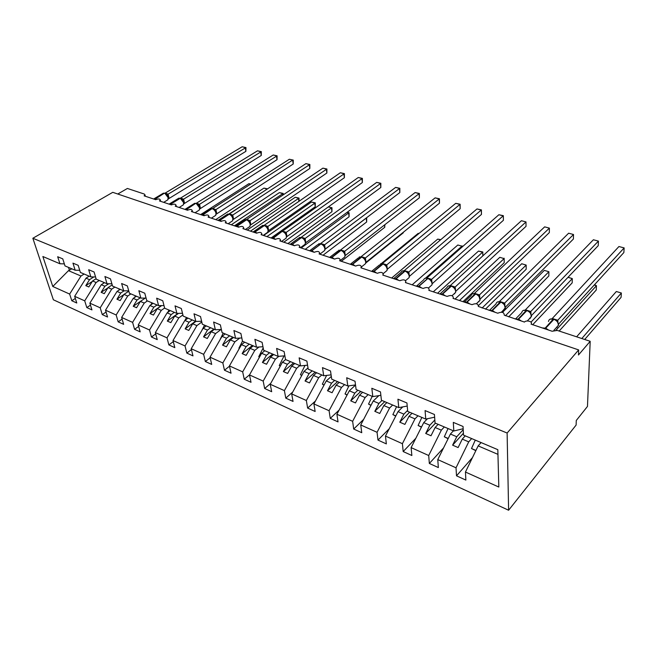 <?xml version="1.0" encoding="UTF-8"?>
<svg xmlns="http://www.w3.org/2000/svg" width="657" height="657" viewBox="0 0 657 657"><rect width="100%" height="100%" fill="white"/><g stroke="black" fill="none" stroke-linecap="round" stroke-linejoin="round"><path stroke-width="0.99" d="M508.6 510.234L576.123 425.054L576.271 420.488L587.473 406.428L590.191 341.295L578.48 354.985L578.653 349.91L112.774 192.329L32.85 238.261L53.365 299.773L508.6 510.234L507.122 433.029L32.85 238.261M471.66 438.564L468.72 441.865L462.273 439.106L465.23 435.837M472.498 457.543L456.508 475.824L456.024 467.8L468.72 441.865M463.169 428.725L453.823 430.992L453.305 422.385L463.045 426.467L463.505 435.106L497.825 449.675L498.819 487.042L465.452 472.038L465.87 480.086L456.508 475.824M465.452 472.038L478.156 445.898L481.088 442.572M117.775 194.02L127.392 188.46L144.318 194.053L145 194.907L144.121 195.843L155.742 199.703C158.337 198.644 159.865 198.743 160.316 200.007L159.454 200.935L171.395 204.902C174.056 203.81 175.608 203.933 176.06 205.255L175.222 206.167L187.5 210.24C190.218 209.123 191.803 209.263 192.238 210.651L191.425 211.546L204.056 215.734C206.84 214.584 208.458 214.74 208.885 216.202L208.097 217.081L221.089 221.393C223.947 220.21 225.589 220.382 226.016 221.918L225.252 222.772L238.622 227.207C241.562 226 243.23 226.197 243.648 227.807L242.909 228.636L256.682 233.202C259.696 231.954 261.404 232.176 261.798 233.876L261.1 234.672L275.291 239.378C278.379 238.097 280.12 238.343 280.506 240.125L279.833 240.889L294.459 245.743C297.646 244.42 299.42 244.7 299.789 246.58L299.149 247.303L314.235 252.304C317.503 250.941 319.318 251.253 319.663 253.232L319.072 253.914L334.635 259.072C338.002 257.675 339.85 258.02 340.178 260.098L339.628 260.73L355.683 266.06C359.157 264.623 361.046 265.001 361.35 267.194L360.841 267.777L377.43 273.279C381.011 271.801 382.941 272.212 383.212 274.519L382.752 275.045L399.899 280.736C403.587 279.217 405.558 279.668 405.804 282.091L405.402 282.559L423.124 288.448C426.935 286.887 428.947 287.38 429.169 289.926L428.816 290.337L447.146 296.414C451.08 294.812 453.141 295.354 453.33 298.032L453.034 298.368L472.005 304.667C476.079 303.025 478.189 303.616 478.337 306.433L497.76 313.217C501.964 311.533 504.124 312.165 504.239 315.122L524.442 322.07C526.536 319.647 533.27 321.725 531.078 324.139L552.11 331.251L557.267 330.422L590.191 341.295M444.329 426.96L441.34 430.154L435.139 427.502L438.129 424.332M443.541 447.926L429.341 463.456L428.701 455.515L441.34 430.154M456.024 467.8L437.767 459.588L438.35 467.562L429.341 463.456M437.767 459.588L450.423 434.039L453.396 430.811M418.008 415.782L414.986 418.879L409.007 416.324L412.038 413.253M415.815 438.309L403.184 451.556L402.396 443.689L414.986 418.879M428.701 455.515L411.118 447.614L411.865 455.506L403.184 451.556M411.118 447.614L423.732 422.623L427.493 418.706M392.64 405.016L389.593 408.022L383.836 405.558L386.891 402.577M389.215 428.766L377.98 440.083L377.061 432.298L389.593 408.022M402.396 443.689L385.462 436.076L386.349 443.894L377.98 440.083M385.462 436.076L398.019 411.627L402.766 406.888M368.183 394.635L365.111 397.551L359.551 395.169L362.639 392.278M363.674 419.347L353.688 429.029L352.637 421.309L365.111 397.551M377.061 432.298L360.742 424.956L361.752 432.7L353.688 429.029M360.742 424.956L373.233 401.025L378.851 395.629M344.588 384.616L341.492 387.449L336.129 385.15L339.234 382.341M339.111 410.075L330.257 418.361L329.083 410.724L341.492 387.449M352.637 421.309L336.901 414.238L338.035 421.901L330.257 418.361M336.901 414.238L349.335 390.8L355.527 385.068M321.807 374.942L318.694 377.693L313.512 375.484L316.633 372.749M315.467 400.984L307.632 408.071L306.351 400.499L318.694 377.693M329.083 410.724L313.898 403.899L315.146 411.487L307.632 408.071M313.898 403.899L326.266 380.937L331.317 376.42M299.797 365.596L296.668 368.273L291.667 366.138L294.796 363.477M292.693 392.073L285.779 398.126L284.399 390.628L296.668 368.273M306.351 400.499L291.692 393.913L293.038 401.427L285.779 398.126M291.692 393.913L303.986 371.402L308.01 367.928M278.823 356.316L275.382 359.174L270.544 357.104L273.69 354.517M270.733 383.36L264.656 388.509L263.186 381.093L275.382 359.174M284.399 390.628L270.232 384.263L271.678 391.703L264.656 388.509M270.232 384.263L282.453 362.196L285.598 359.568M258.973 347.019L254.801 350.37L250.12 348.366L253.273 345.845M249.537 374.86L244.232 379.212L242.679 371.87L254.801 350.37M263.186 381.093L249.488 374.933L251.023 382.308L244.232 379.212M249.488 374.933L261.642 353.294L264.787 350.731M239.715 338.076L234.877 341.845L230.352 339.907L233.514 337.46M229.498 366.212L224.472 370.22L222.838 362.951L234.877 341.845M242.679 371.87L229.433 365.916L231.042 373.209L224.472 370.22M229.433 365.916L241.497 344.679L244.659 342.19M221.031 329.477L215.595 333.6L211.209 331.728L214.379 329.329M210.15 357.778L205.345 361.514L203.629 354.312L215.595 333.6M222.838 362.951L210.018 357.186L211.702 364.413L205.345 361.514M210.018 357.186L222.009 336.343L225.179 333.912M201.798 322.012L196.919 325.609L192.673 323.794L195.868 321.445M191.425 349.59L186.818 353.08L185.036 345.952L196.919 325.609M203.629 354.312L191.212 348.727L192.977 355.889L186.818 353.08M191.212 348.727L203.128 328.27L206.306 325.905M182.909 314.925L178.819 317.873L174.705 316.107L178.507 313.381M173.292 341.64L168.857 344.909L167.009 337.846L178.819 317.873M185.036 345.952L173.005 340.54L174.828 347.627L168.857 344.909M173.005 340.54L184.839 320.444L188.017 318.136M164.628 308.002L161.269 310.367L157.278 308.65L161.647 305.604M155.709 333.92L151.447 336.992L149.541 329.995L161.269 310.367M167.009 337.846L155.356 332.606L157.237 339.62L151.447 336.992M155.356 332.606L167.108 312.863L170.286 310.613M147.423 300.906L144.253 303.082L140.376 301.423L145.263 298.089M138.66 326.422L134.562 329.305L132.599 322.373L144.253 303.082M149.541 329.995L138.241 324.911L140.179 331.859L134.562 329.305M138.241 324.911L149.911 305.505L153.089 303.312M130.899 293.893L127.729 296.02L123.968 294.41L128.821 291.174M122.12 319.13L118.17 321.848L116.166 314.982L127.729 296.02M132.599 322.373L121.635 317.446L123.623 324.328L118.17 321.848M121.635 317.446L133.223 298.368L136.401 296.225M114.86 287.076L111.69 289.154L108.035 287.594L112.207 284.875M106.073 312.05L102.262 314.604L100.209 307.805L111.69 289.154M116.166 314.982L105.514 310.194L107.559 317.011L102.262 314.604M105.514 310.194L117.028 291.437L120.198 289.343M99.273 280.465L96.111 282.494L92.563 280.974L96.094 278.716M90.485 305.152L86.806 307.566L84.712 300.84L96.111 282.494M100.209 307.805L89.869 303.156L91.947 309.907L86.806 307.566M89.869 303.156L101.293 284.711L104.463 282.666M453.823 430.992L435.057 423.026L434.433 414.485L425.071 410.568L425.752 419.076L407.726 411.422L406.929 402.971L397.928 399.201L398.774 407.619L381.421 400.253L380.485 391.901L371.821 388.271L372.815 396.598L356.11 389.502L355.026 381.241L346.691 377.75L347.816 385.988L331.719 379.155L330.512 370.975L322.48 367.616L323.729 375.755L308.215 369.168L306.885 361.087L299.14 357.843L300.504 365.9L285.532 359.543L284.103 351.544L276.622 348.415L278.092 356.381L263.646 350.247L262.11 342.338L254.891 339.316L256.46 347.2L242.499 341.27L240.873 333.444L233.9 330.528L235.559 338.322L222.066 332.598L220.358 324.854L213.615 322.029L215.356 329.748L202.307 324.205L200.516 316.551L194.004 313.816L195.819 321.454L183.196 316.091L181.332 308.511L175.025 305.875L176.905 313.422L164.685 308.232L162.755 300.742L156.653 298.179L158.6 305.653L146.766 300.627L144.77 293.211L138.857 290.731L140.869 298.122L129.396 293.252L127.351 285.91L121.619 283.512L123.68 290.821L112.561 286.099L110.458 278.839L104.898 276.515L107.017 283.75L96.226 279.168L94.074 271.982L88.687 269.723L90.855 276.884L80.384 272.441L78.183 265.329L72.952 263.137L75.161 270.224L64.994 265.904L62.76 258.866L57.676 256.739L59.927 263.753L42.869 256.517L52.782 286.485L69.65 294.073L80.975 276.014L68.468 270.668L52.782 286.485M434.63 417.203L425.752 419.076M407.217 406.067L398.774 407.619M380.863 395.309L372.815 396.598M355.511 384.92L347.816 385.988M331.087 374.876L323.729 375.755M307.558 365.177L300.504 365.9M284.859 355.798L278.092 356.381M262.956 346.724L256.46 347.2M241.809 337.953L235.559 338.322M221.376 329.461L215.356 329.748M201.617 321.24L195.819 321.454M182.498 313.274L176.905 313.422M163.995 305.562L158.6 305.653M146.084 298.081L140.869 298.122M128.723 290.829L123.68 290.821M111.887 283.791L107.017 283.75M95.569 276.958L90.855 276.884M79.727 270.323L75.161 270.224M84.129 274.035L80.975 276.014M69.65 294.073L71.794 300.734L76.787 303.008L74.66 296.323L86.01 278.174L89.171 276.17M75.341 298.45L71.794 300.734M64.353 263.884L59.927 263.753M84.712 300.84L74.66 296.323M463.218 429.67L456.763 436.749L450.423 434.039M456.763 436.749L452.616 445.159L458.118 447.557L462.273 439.106M434.835 419.979L429.834 425.235L423.732 422.623M429.834 425.235L425.703 433.456L431 435.763L435.139 427.502M407.627 410.387L403.899 414.14L398.019 411.627M403.899 414.14L399.785 422.188L404.893 424.406L409.007 416.324M381.963 400.483L378.908 403.447L373.233 401.025M378.908 403.447L374.81 411.323L379.73 413.467L383.836 405.558M357.884 390.258L354.805 393.141L349.335 390.8M354.805 393.141L350.731 400.852L355.478 402.922L359.551 395.169M334.651 380.395L331.547 383.195L326.266 380.937M331.547 383.195L327.49 390.751L332.072 392.738L336.129 385.15M312.206 370.868L309.086 373.587L303.986 371.402M309.086 373.587L305.053 380.994L309.48 382.916L313.512 375.484M290.525 361.662L287.388 364.307L282.453 362.196M287.388 364.307L283.372 371.566L287.651 373.422L291.667 366.138M269.551 352.76L266.405 355.33L261.642 353.294M266.405 355.33L262.422 362.45L266.553 364.249L270.544 357.104M249.274 344.145L246.112 346.65L241.497 344.679M246.112 346.65L242.154 353.638L246.153 355.38L250.12 348.366M229.638 335.809L226.476 338.248L222.009 336.343M226.476 338.248L222.542 345.114L226.41 346.797L230.352 339.907M210.626 327.736L207.456 330.118L203.128 328.27M207.456 330.118L203.547 336.852L207.3 338.478L211.209 331.728M192.205 319.918L189.035 322.234L184.839 320.444M189.035 322.234L185.151 328.853L188.781 330.43L192.673 323.794M174.351 312.338L171.173 314.596L167.108 312.863M171.173 314.596L167.313 321.092L170.836 322.628L174.705 316.107M157.031 304.988L153.853 307.189L149.911 305.505M153.853 307.189L150.026 313.578L153.442 315.064L157.278 308.65M140.228 297.851L137.05 300.003L133.223 298.368M137.05 300.003L133.248 306.277L136.566 307.722L140.376 301.423M124.058 290.829L120.74 293.03L117.028 291.437M120.74 293.03L116.962 299.198L120.182 300.602L123.968 294.41M108.742 283.767L104.906 286.255L101.293 284.711M104.906 286.255L101.153 292.324L104.274 293.687L108.035 287.594M93.836 276.934L89.516 279.677L86.01 278.174M89.516 279.677L85.796 285.647L88.826 286.969L92.563 280.974M71.851 268.82L68.468 270.668M497.949 454.365L478.156 445.898M507.122 433.029L578.653 349.91M68.525 267.407L69.437 270.314M92.202 281.549L85.796 285.647M107.789 287.996L101.153 292.324M123.836 294.615L116.962 299.198M145.254 298.089L133.248 306.277M161.441 305.604L150.026 313.578M178.08 313.389L167.313 321.092M195.441 321.289L185.151 328.853M213.829 329.1L203.547 336.852M232.808 337.156L222.542 345.114M252.403 345.475L242.154 353.638M272.639 354.066L262.422 362.45M293.556 362.943L283.372 371.566M315.188 372.133L305.053 380.994M337.567 381.635L327.49 390.751M360.734 391.473L350.731 400.852M384.739 401.665L374.81 411.323M409.623 412.226L399.785 422.188M435.435 423.19L425.703 433.456M463.407 433.267L452.616 445.159M168.332 197.092L167.502 195.244L165.375 193.437M245.882 151.348L245.201 147.57L242.162 146.766L245.964 147.57L245.882 151.348L168.381 198.89M245.964 147.57L168.11 194.152L169.038 198.085M242.162 146.766L164.997 193.199L168.11 194.152M166.821 194.776L168.052 194.185M250.563 184.165L248.904 183.681L200.631 214.601M250.81 184.001L248.904 183.681M88.736 275.989L88.35 276.696M183.845 202.151L182.999 200.254L180.847 198.439M261.264 155.463L260.607 151.644L257.495 150.823L261.338 151.644L261.264 155.463L183.993 203.727M261.338 151.644L183.615 199.161L184.518 203.136M257.495 150.823L180.42 198.184L183.615 199.161M182.342 199.81L183.558 199.202M199.785 207.341L198.923 205.403L196.747 203.588M277.04 159.684L276.416 155.832L273.222 154.986L277.098 155.816L277.04 159.684L199.942 208.836M277.098 155.816L199.539 204.319L200.418 208.294L199.925 208.474M273.222 154.986L196.262 203.309L199.539 204.319M198.283 204.984L199.482 204.352M293.277 160.094L289.351 159.257L293.277 160.094L293.219 164.02L292.628 160.127L215.915 209.608L215.595 211.135L213.09 208.877M293.219 164.02L216.325 214.108M215.931 209.64L216.753 213.632L216.301 213.796M289.351 159.257L212.54 208.581L215.915 209.608M214.675 210.297L215.857 209.649M232.447 216.613L229.893 214.313M309.825 168.463L309.266 164.529L305.899 163.642L309.874 164.488L309.825 168.463L233.178 219.537M309.874 164.488L232.75 215.053L233.555 219.159M305.899 163.642L229.342 213.952L232.75 215.053M231.535 215.767L232.693 215.094M267.046 189.175L263.958 188.099L215.767 219.627M267.424 188.929L229.022 213.952M263.958 188.099L267.555 188.838M103.872 282.411L103.338 283.389M282.773 195.145L282.518 193.544L279.381 192.624L231.289 224.776M279.381 192.624L283.175 193.421L234.442 225.819M283.175 193.421L283.381 194.735M119.434 289.023L118.753 290.304M298.894 201.37L298.418 198.209L295.207 197.264L247.229 230.065M295.207 197.264L299.034 198.069L250.465 231.141M299.034 198.069L299.058 201.256M135.465 295.831L134.603 297.44M271.07 237.982L315.253 206.741L314.719 202.997L311.426 202.028L263.588 235.493M311.426 202.028L315.294 202.841L266.914 236.602M315.294 202.841L315.253 206.741M151.964 302.836L150.921 304.807M249.791 222.247L247.18 219.906M326.866 173.029L326.348 169.054L322.891 168.143L326.907 168.997L326.866 173.029L250.785 224.842M326.907 168.997L250.071 220.662L250.843 224.801M322.891 168.143L246.506 219.561L250.071 220.662L249.726 222.132M248.872 221.393L250.013 220.695M287.922 243.575L331.941 211.685L331.448 207.908L283.816 242.211M328.286 206.947L331.982 207.735L328.254 206.971M331.982 207.735L331.941 211.685M168.964 310.055L167.716 312.428M267.637 228.036L264.968 225.663M344.375 177.719L343.89 173.703L340.342 172.758L344.408 173.629L344.375 177.719L268.565 230.648M344.408 173.629L267.892 226.419L268.623 230.607M340.342 172.758L264.229 225.294L267.892 226.419M266.717 227.182L267.834 226.46M305.242 249.323L349.081 216.761L348.621 212.95L301.177 247.968M347.183 212.26L349.105 212.753L346.929 212.449M349.105 212.753L349.081 216.761M186.489 317.487L185.011 320.32M286.009 234.007L283.29 231.593M362.352 182.531L361.908 178.474L358.27 177.505L362.377 178.384L362.352 182.531L286.879 236.627M362.377 178.384L286.238 232.356L286.928 236.586M358.27 177.505L282.469 231.198L286.238 232.356L285.91 233.835M285.097 233.136L286.181 232.397M323.039 255.228L366.663 221.976L366.245 218.116L325.051 249.332M366.688 217.91L366.663 221.976M204.557 325.158L201.51 331.054M304.93 240.158L302.154 237.694M380.83 187.475L380.436 183.377L376.683 182.383L380.846 183.27L380.83 187.475L305.735 242.786M380.846 183.27L305.135 238.466L305.784 242.745M376.683 182.383L301.259 237.276L305.135 238.466M304.027 239.279L305.086 238.516M384.501 225.006L384.723 227.322L341.336 261.297M384.887 224.702L384.723 227.322M223.191 333.074L219.906 339.998M324.435 246.49L321.593 243.985M399.826 192.567L399.472 188.419L395.621 187.401L399.834 188.296L399.826 192.567L325.158 249.134M399.834 188.296L324.615 244.765L325.215 249.093M395.621 187.401L320.616 243.533L324.615 244.765M323.531 245.603L324.558 244.815M403.234 232.332L403.283 232.824L365.793 263.014M403.283 232.824L403.308 232.274M242.474 341.147L238.918 348.161L239.362 348.44M239.403 348.374L238.918 348.161M344.539 253.019L341.632 250.473M419.363 197.798L419.059 193.601L415.101 192.558L419.363 193.462L419.363 197.798L345.163 255.622M419.363 193.462L344.687 251.261L345.245 255.589M415.101 192.558L340.564 249.988L344.687 251.261M343.636 252.124L344.638 251.311M418.887 233.572L418.189 233.366L381.339 263.564M418.977 233.49L418.189 233.366M263.186 347.898L258.751 356.726L259.466 357.17M259.523 357.055L258.751 356.726M365.276 259.753L362.303 257.158M439.467 203.177L439.213 198.94L435.131 197.864L439.451 198.775L439.467 203.177L365.892 262.381M439.451 198.775L365.399 257.963L365.941 261.724M365.941 261.782L365.892 262.34M435.131 197.864L361.145 256.649L365.399 257.963M364.38 258.858L365.341 258.004M440.486 239.912L437.734 239.107L391.679 278.01M408.974 272.474L408.252 273.082M437.734 239.107L440.798 239.649M284.07 355.864L279.25 365.571L280.243 366.195M280.325 366.031L279.25 365.571M386.677 266.709L383.631 264.057M460.155 208.712L459.949 204.434L455.753 203.325L460.13 204.253L460.155 208.712L387.285 269.28M460.13 204.253L386.768 264.87L387.26 268.516M455.753 203.325L382.382 263.514L386.768 264.87M385.782 265.798L386.71 264.919M461.961 247.155L461.92 246.203L457.83 245.004L412.169 284.81M457.83 245.004L461.92 246.203L425.555 278.108M462.085 245.89L462.134 247.007M304.996 365.44L300.438 374.712L301.727 375.533M301.842 375.319L300.438 374.712M408.67 273.739L405.656 271.185M481.458 214.42L481.31 210.092L476.99 208.942L481.417 209.887L481.458 214.42L409.368 276.383M481.417 209.887L408.826 272.006L409.278 275.308M476.99 208.942L404.301 270.61L408.826 272.006M407.89 272.967L408.769 272.055M478.51 251.073L482.813 251.968L482.854 255.852L482.714 252.304L478.51 251.073L433.283 291.815M482.813 251.968L437.587 293.244M326.611 375.41L322.357 384.164L323.991 385.15M324.115 384.928L322.357 384.164M431.518 281.196L429.998 279.381M503.402 220.292L503.319 215.915L498.868 214.74L503.352 215.685L503.402 220.292L432.191 283.717M503.352 215.685L431.616 279.373L432.01 282.387M498.868 214.74L426.935 277.936L431.616 279.373L431.394 280.991M430.721 280.375L431.559 279.43M462.98 301.67L504.206 262.726L504.124 258.595L499.796 257.322L455.063 299.042M499.796 257.322L504.124 258.595L459.498 300.52M504.157 258.226L504.206 262.726M348.941 385.831L345.04 393.954L347.052 395.103M347.175 394.873L345.04 393.954M455.12 288.883L451.917 286.156M521.412 220.711L526.002 221.926L521.412 220.711L450.332 285.499L455.112 287.043L526.002 221.926L526.019 226.353L455.835 291.223M455.161 286.994L455.515 289.762M451.343 285.967L448.156 286.025M454.316 288.029L455.112 287.043M454.833 293.129L454.628 293.81M485.474 309.135L526.191 269.239L526.175 265.067L521.715 263.753L478.616 305.431M521.715 263.753L526.175 265.067L482.09 308.018M372.207 396.343L368.528 404.096L370.942 405.418M371.065 405.188L368.528 404.096M479.528 296.816L476.226 294.024M544.653 226.862L549.392 228.119L544.653 226.862L474.526 293.326L479.462 294.919L549.392 228.119L549.342 232.594L480.234 299.017M479.511 294.87L479.815 297.432M478.723 295.946L479.462 294.919M479.134 301.062L478.937 301.793M508.682 316.838L548.841 275.956L548.891 271.727L544.292 270.38L502.515 312.346M544.292 270.38L548.891 271.727L505.414 315.754M396.582 406.691L392.87 414.6L395.711 416.111M395.834 415.873L392.87 414.6M504.781 305.029L501.381 302.163M568.634 233.21L573.52 234.508L568.634 233.21L499.55 301.423L504.658 303.074L573.52 234.508L573.397 239.033L505.43 307.123M504.716 303.017L504.954 305.398M500.765 301.965L497.448 301.982M503.976 304.134L504.658 303.074M504.28 309.275L504.091 310.055M532.638 324.796L572.181 282.871L572.304 278.601L531.004 322.152M568.034 277.279L572.304 278.601L567.985 277.336M421.843 417.417L418.115 425.49L421.416 427.206M421.539 426.968L418.115 425.49M530.922 313.537L529.953 312.174L527.423 310.589M593.386 239.764L598.428 241.103L593.386 239.764L525.452 309.8L530.749 311.517L598.428 241.103L598.223 245.685L531.513 315.5M530.799 311.459L530.996 313.668M526.791 310.383L523.301 310.424M530.117 312.617L530.749 311.517M530.306 317.791L530.125 318.604M557.547 321.355L554.401 319.318M559.156 331.046L596.252 290L596.449 285.688L556.036 330.159M594.511 284.727L596.449 285.688L594.224 285.039M448.066 428.545L444.304 436.79L448.099 438.728M448.222 438.482L444.304 436.79M558.007 322.341L557.317 321.199L557.818 320.197L557.621 321.7M557.818 320.197L624.15 247.911L623.863 252.551L558.565 324.123M618.935 246.531L624.15 247.911L618.935 246.531L552.282 318.481L557.768 320.255L557.933 322.193M553.744 319.105L550.073 319.171M557.267 326.619L557.103 327.457M584.697 339.48L621.087 297.358L621.358 292.997L616.315 291.519L576.616 336.811M616.315 291.519L621.358 292.997L581.823 338.527M475.282 440.108L471.504 448.526L475.824 450.694M475.947 450.447L471.504 448.526M155.019 199.465L155.454 198.899L156.374 199.383M167.239 200.188L167.864 199.802L168.118 197.593L164.751 193.15L162.78 193.528L154.157 198.701M153.623 198.997L155.454 198.899L164.316 193.224L154.658 199.342M164.948 193.257L163.265 193.191M168.126 194.176L167.74 195.597M169.038 198.044L168.479 198.258M166.188 193.84L166.903 193.634M166.007 193.708L166.533 193.519M170.5 204.598L170.927 204.031L171.978 204.598M182.703 205.271L183.377 204.844L183.648 202.66L180.215 198.151L178.154 198.57L169.588 203.826M169.038 204.113L170.927 204.031L180.158 198.357L170.122 204.475M180.42 198.266L178.679 198.2M183.632 199.194L183.262 200.631M184.518 203.103L183.985 203.3M181.677 198.841L182.367 198.636M181.48 198.71L181.989 198.513M186.399 209.879L186.834 209.296L188.017 209.961M198.595 210.486L199.326 210.026L199.597 207.867L196.106 203.292L193.946 203.752L185.446 209.082M184.88 209.369L186.834 209.296L195.679 203.374L186.013 209.747M196.312 203.407L194.513 203.341M199.556 204.343L199.202 205.813M197.585 203.99L198.258 203.769M197.379 203.842L197.872 203.645M202.75 215.307L203.185 214.716L204.516 215.48M214.929 215.857L215.726 215.34L215.989 213.221C215.381 211.045 214.182 209.567 212.408 208.795L210.183 209.082L201.748 214.494M201.165 214.782L203.185 214.716L212.014 208.663L202.356 215.176M212.646 208.696L210.79 208.63M215.931 211.874L215.299 210.7L216.243 212.942L215.726 215.34L211.382 218.165M213.936 209.279L214.584 209.049M213.714 209.123L214.19 208.926M219.569 220.883L220.013 220.284L221.483 221.163M231.724 221.376L232.594 220.801L232.857 218.724C232.25 216.523 231.042 215.028 229.219 214.231L226.862 214.576L218.51 220.054M217.919 220.341L220.013 220.284L229.219 214.231L219.159 220.752M229.449 214.141L227.519 214.067M232.767 215.085L232.406 216.531M233.555 219.118L233.145 219.274M230.747 214.708L231.379 214.486M230.508 214.552L230.977 214.354M236.881 226.632L237.317 226.024L238.943 227.018M249.003 227.059L249.939 226.41L250.202 224.39C249.611 222.165 248.379 220.645 246.506 219.832L244.026 220.226L235.764 225.778M235.149 226.057L237.317 226.024L246.506 219.832L236.454 226.493M246.728 219.734L244.733 219.668M248.042 220.3L248.658 220.07M247.788 220.136L248.239 219.931M254.694 232.545L255.138 231.921L256.92 233.054M266.783 232.898L267.801 232.184L268.048 230.213C267.481 227.963 266.225 226.427 264.303 225.589L261.683 226.049L253.52 231.675M252.896 231.946L255.138 231.921L264.303 225.589L254.259 232.397M264.516 225.491L262.439 225.425M267.908 226.451L267.555 227.905M265.839 226.057L266.43 225.819M265.576 225.885L266.003 225.68M273.041 238.631L273.484 237.998L275.439 239.279M285.081 238.918L286.189 238.121L286.427 236.216C285.869 233.941 284.604 232.373 282.625 231.527L279.849 232.044L271.809 237.735M271.16 238.006L273.484 237.998L282.182 231.379L272.598 238.483M282.822 231.428L280.67 231.346M284.161 231.978L284.736 231.732M283.881 231.798L284.292 231.593M291.946 244.905L292.39 244.264L294.525 245.702M303.936 245.11L305.135 244.223L305.365 242.4C304.823 240.092 303.534 238.507 301.497 237.629L298.565 238.228L290.64 243.985M289.983 244.256L292.39 244.264L301.497 237.629L291.486 244.757M301.686 237.538L299.444 237.456M305.152 238.499L304.815 239.953M303.033 238.08L303.583 237.826M311.434 251.376L311.878 250.719L314.153 252.28M323.359 251.491L324.657 250.506L324.87 248.765C324.344 246.432 323.039 244.823 320.945 243.928L317.84 244.609L310.063 250.432M309.381 250.695L311.878 250.719L320.945 243.928L310.958 251.22M321.117 243.829L318.785 243.747M324.624 244.798L324.295 246.244M322.472 244.363L323.006 244.108M331.53 258.045L331.974 257.38L334.314 258.965M343.381 258.07L344.794 256.977L344.982 255.335C344.482 252.978 343.151 251.335 340.991 250.416L337.714 251.196L330.077 257.076M329.387 257.339L331.974 257.38L340.991 250.416L340.507 250.26L331.038 257.881M341.147 250.309L338.716 250.235M344.703 251.294L344.383 252.74M342.519 250.843L343.028 250.58M352.259 264.927L352.71 264.245L355.108 265.871M364.035 264.861L365.555 263.638L365.727 262.102C365.251 259.72 363.896 258.053 361.678 257.109L358.205 258.004L350.731 263.933M350.025 264.188L352.71 264.245L361.678 257.109L361.169 256.953L351.758 264.763M361.802 256.994L359.272 256.928M365.407 257.987L365.095 259.433M363.19 257.519L363.682 257.257M373.669 272.031L374.112 271.333L376.576 272.992M385.355 271.858L386.989 270.503L387.137 269.091C386.677 266.676 385.306 264.993 383.015 264.024L379.344 265.026L372.043 271.004M371.328 271.251L374.112 271.333L383.015 264.024L382.497 263.851L373.143 271.858M383.113 263.892L380.485 263.835M386.776 264.902L386.472 266.34M384.517 264.41L384.986 264.147M395.769 279.365L396.212 278.658L398.742 280.35M407.365 279.094L409.114 277.583L409.237 276.31C408.802 273.862 407.406 272.146 405.049 271.152L404.515 270.98C402.831 270.52 401.714 270.955 401.164 272.294L394.052 278.313M393.321 278.552L396.212 278.658L405.049 271.152L404.515 270.98L395.227 279.184M405.114 271.012L402.371 270.971M408.835 272.039L408.621 273.665M406.535 271.53L406.987 271.259M418.608 286.945L419.059 286.222L421.654 287.955M430.097 286.559L431.969 284.883L432.076 283.758C431.665 281.295 430.245 279.545 427.814 278.519L428.405 278.552M416.053 286.099L419.059 286.222L427.814 278.519L427.255 278.338C425.432 277.854 424.25 278.338 423.699 279.8L416.793 285.861M427.847 278.371L418.049 286.764M429.284 278.88L429.703 278.609M442.227 294.788L442.67 294.049L445.339 295.822M453.601 294.27L455.588 292.422L455.671 291.462C455.293 288.965 453.847 287.191 451.334 286.14L450.759 285.951C448.788 285.425 447.524 285.967 446.982 287.577L440.289 293.671M439.549 293.901L442.67 294.049L451.334 286.14L450.759 285.951L441.652 294.591M455.17 287.027L454.948 288.587M466.659 302.893L467.102 302.138L469.845 303.953M477.902 302.245L480.021 300.216L480.078 299.436C479.725 296.898 478.255 295.092 475.66 294.007L475.068 293.819C472.925 293.26 471.595 293.86 471.061 295.617L464.589 301.744M463.85 301.965L467.102 302.138L475.66 294.007L475.068 293.819L466.059 302.696M475.635 293.827L472.646 293.745M479.528 294.903L479.298 296.438M491.945 311.287L492.389 310.515L495.214 312.371M503.065 310.498L505.323 307.673C505.011 305.111 503.517 303.271 500.831 302.163L500.215 301.957C497.891 301.374 496.478 302.031 495.978 303.945L489.736 310.104M489.005 310.309L492.389 310.515L500.831 302.163L500.215 301.957L491.329 311.081M504.724 303.049L504.502 304.569M518.135 319.975L518.578 319.195L521.486 321.092M529.115 319.039L531.472 316.214C531.193 313.619 529.665 311.747 526.898 310.597L526.257 310.391C523.736 309.767 522.241 310.49 521.773 312.576L515.761 318.76M515.063 318.957L518.578 319.195L526.898 310.597L526.257 310.391L517.494 319.762M530.807 311.492L530.593 312.978M545.277 328.985L545.721 328.188L548.718 330.126M556.118 327.876L558.557 325.051C558.31 322.423 556.758 320.517 553.892 319.335L553.235 319.121C550.5 318.456 548.915 319.261 548.488 321.519M542.058 327.917L545.721 328.188L553.892 319.335L553.235 319.121L544.612 328.771M453.33 298.032L453.355 298.475M429.169 289.926L429.202 290.46M405.804 282.091L405.862 282.715M383.212 274.519L383.286 275.226M361.35 267.194L361.44 267.974M340.178 260.098L340.293 260.952M319.663 253.232L319.803 254.152M299.789 246.58L299.937 247.558M280.506 240.125L280.679 241.168M261.798 233.876L261.995 234.968M243.648 227.807L243.862 228.948M226.016 221.918L226.254 223.101M208.885 216.202L209.148 217.426M192.238 210.651L192.517 211.907M176.06 205.255L176.355 206.544M160.316 200.007L160.637 201.329M145 194.907L145.337 196.246M163.7 202.34L167.864 199.802L168.397 197.297L167.502 195.244L168.126 196.418M179.156 207.472L183.377 204.844L183.911 202.364L182.999 200.254L183.632 201.428M195.047 212.745L199.326 210.026L199.859 207.579L198.923 205.403L199.556 206.577M228.176 223.741L232.594 220.801L233.095 218.453L232.135 216.145L232.775 217.311M245.455 229.474L249.939 226.41L250.432 224.119L249.455 221.746L250.095 222.912M263.235 235.378L267.801 232.184L268.278 229.958L267.276 227.511L267.925 228.677M281.541 241.456L286.189 238.121L286.649 235.97L285.631 233.449L286.271 234.606M300.405 247.714L305.135 244.223L305.571 242.162L304.536 239.567L305.177 240.708M319.836 254.169L324.657 250.506L325.067 248.543L324.016 245.866L324.657 246.999M323.31 245.036L322.899 244.675M340.236 260.533L344.794 256.977L345.163 255.121L344.104 252.37L344.744 253.487M343.422 251.574L342.987 251.188M361.457 266.939L365.555 263.638L365.892 261.913L364.824 259.08L365.456 260.172M364.167 258.308L363.715 257.897M383.318 273.558L386.989 270.503L387.285 268.918L386.201 266.003L386.833 267.07M385.577 265.264L385.101 264.828M405.615 280.596L409.114 277.583L409.377 276.154L408.194 272.639M408.9 274.183L408.293 272.524M407.685 272.45L407.184 271.99M428.504 287.971L431.969 284.883L432.191 283.627L430.959 280.087M430.516 279.866L427.641 278.198L424.98 278.338M431.69 281.533L431.181 279.808M452.073 295.683L455.588 292.422L455.769 291.347L454.521 287.766M455.252 289.129L454.816 287.364M454.127 287.536L453.576 287.019M476.358 303.739L480.021 300.216L478.896 295.699M479.61 296.98L479.24 295.165M478.542 295.469L477.959 294.927M501.406 312.157L505.29 308.264L504.124 303.904M504.814 305.094L504.51 303.247M503.796 303.674L503.188 303.099M527.259 320.986L531.447 316.592L530.248 312.404M530.905 313.496L530.667 311.607M529.953 312.174L529.312 311.574M553.925 330.29L558.549 325.215L557.456 321.47M557.054 320.977L556.38 320.345"/></g></svg>
